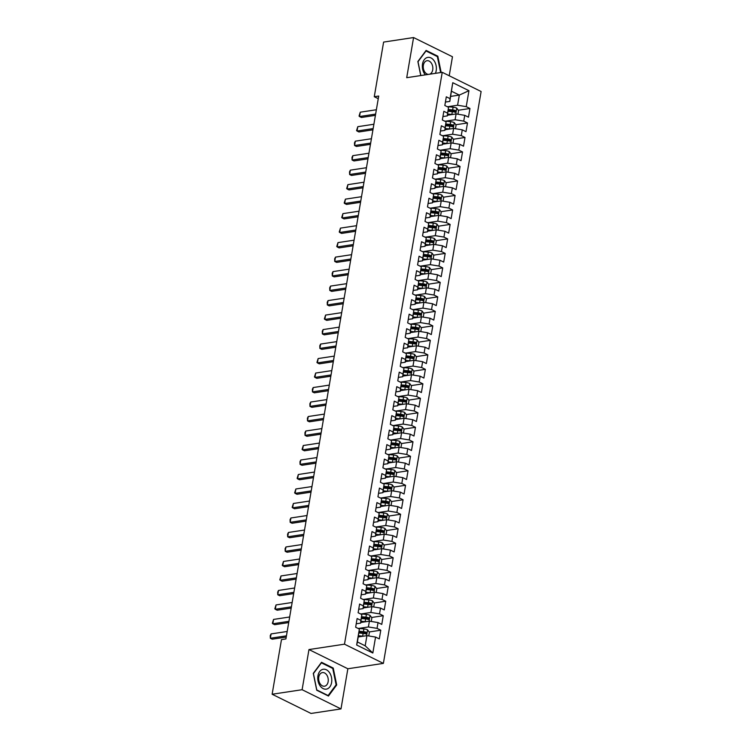 <?xml version="1.0" encoding="UTF-8"?>
<svg xmlns="http://www.w3.org/2000/svg" width="751" height="751" viewBox="0 0 751 751"><rect width="100%" height="100%" fill="white"/><g stroke="black" fill="none" stroke-linecap="round" stroke-linejoin="round"><path stroke-width="1.13" d="M449.22 75.767L452.468 56.757L413.576 37.55L383.611 42.084L374.27 96.729L378.26 98.691M383.376 663.386L481.119 91.519L442.236 72.312L344.484 644.18L383.376 663.386L347.854 668.765L308.971 649.559L302.109 689.709L340.992 708.916L347.854 668.765M340.992 708.916L311.027 713.45L272.134 694.243L302.109 689.709M372.834 653.004L356.65 645.006L359.382 629.066L357.41 641.955L365.183 645.804L372.834 653.004L375.566 637.064L379.293 638.904L380.785 630.211L377.049 628.362L378.044 622.57L381.771 624.41L383.254 615.717L379.527 613.867L380.522 608.075L384.249 609.915L385.732 601.222L382.006 599.382L382.991 593.581L386.727 595.421L388.211 586.728L384.484 584.888L385.47 579.087L389.206 580.936L390.689 572.234L386.962 570.394L387.948 564.602L391.684 566.442L393.167 557.749L389.431 555.9L390.426 550.107L394.162 551.947L395.646 543.255L391.909 541.405L392.904 535.613L396.631 537.453L398.124 528.76L394.388 526.92L395.383 521.119L399.11 522.959L400.602 514.266L396.866 512.426L397.861 506.625L401.588 508.474L403.08 499.772L399.344 497.932L400.339 492.14L404.066 493.98L405.549 485.287L401.823 483.437L402.808 477.645L406.544 479.485L408.028 470.793L404.301 468.953L405.287 463.151L409.023 464.991L410.506 456.298L406.779 454.458L407.765 448.657L411.501 450.497L412.984 441.804L409.257 439.964L410.243 434.162L413.979 436.012L415.463 427.31L411.726 425.47L412.721 419.678L416.448 421.518L417.941 412.825L414.205 410.975L415.2 405.183L418.927 407.023L420.419 398.33L416.683 396.49L417.678 390.689L421.405 392.529L422.897 383.836L419.161 381.996L420.156 376.195L423.883 378.044L425.366 369.342L421.64 367.502L422.635 361.7L426.361 363.55L427.845 354.847L424.118 353.008L425.104 347.215L428.84 349.055L430.323 340.363L426.596 338.513L427.582 332.721L431.318 334.561L432.801 325.868L429.074 324.028L430.06 318.227L433.796 320.067L435.28 311.374L431.553 309.534L432.538 303.733L436.275 305.582L437.758 296.88L434.022 295.04L435.017 289.238L438.744 291.088L440.236 282.385L436.5 280.545L437.495 274.753L441.222 276.593L442.714 267.9L438.978 266.051L439.973 260.259L443.7 262.099L445.193 253.406L441.457 251.566L442.452 245.765L446.178 247.605L447.662 238.912L443.935 237.072L444.93 231.27L448.657 233.12L450.14 224.418L446.413 222.578L447.399 216.776L451.135 218.625L452.618 209.933L448.891 208.083L449.877 202.291L453.613 204.131L455.097 195.438L451.37 193.589L452.355 187.797L456.092 189.637L457.575 180.944L453.848 179.104L454.834 173.303L458.57 175.143L460.053 166.45L456.317 164.61L457.312 158.808L461.039 160.658L462.532 151.955L458.795 150.116L459.79 144.323L463.517 146.163L465.01 137.471L461.274 135.621L462.269 129.829L465.995 131.669L467.488 122.976L463.752 121.127L464.747 115.335L468.474 117.175L469.957 108.482L458.307 110.247M450.666 96.4L459.321 95.086L468.953 90.693L452.769 82.704L450.046 98.644L446.31 96.804L444.827 105.497L448.554 107.337L447.568 113.138L443.832 111.298L442.348 119.991L446.085 121.831L445.09 127.632L441.353 125.783L439.87 134.485L443.606 136.325L442.611 142.127L438.884 140.277L437.392 148.98L441.128 150.82L440.133 156.612L436.406 154.772L434.913 163.465L438.65 165.314L437.655 171.106L433.928 169.266L432.435 177.959L436.171 179.799L435.176 185.6L431.45 183.76L429.966 192.453L433.693 194.293L432.707 200.095L428.971 198.245L427.488 206.947L431.215 208.787L430.229 214.589L426.493 212.74L425.01 221.432L428.737 223.282L427.751 229.074L424.015 227.234L422.531 235.927L426.258 237.776L425.273 243.568L421.536 241.728L420.053 250.421L423.789 252.261L422.794 258.062L419.067 256.222L417.575 264.915L421.311 266.755L420.316 272.557L416.589 270.707L415.096 279.41L418.833 281.25L417.838 287.042L414.111 285.202L412.618 293.894L416.354 295.744L415.359 301.536L411.632 299.696L410.149 308.389L413.876 310.238L412.881 316.03L409.154 314.19L407.671 322.883L411.398 324.723L410.412 330.524L406.676 328.685L405.193 337.377L408.92 339.217L407.934 345.019L404.198 343.169L402.714 351.872L406.441 353.712L405.456 359.504L401.719 357.664L400.236 366.357L403.963 368.206L402.977 373.998L399.241 372.158L397.758 380.851L401.494 382.7L400.499 388.492L396.772 386.652L395.279 395.345L399.016 397.185L398.021 402.987L394.294 401.147L392.801 409.839L396.537 411.679L395.542 417.481L391.815 415.632L390.323 424.334L394.059 426.174L393.064 431.966L389.337 430.126L387.854 438.819L391.581 440.668L390.586 446.46L386.859 444.62L385.376 453.313L389.102 455.153L388.117 460.954L384.381 459.114L382.897 467.807L386.624 469.647L385.639 475.449L381.902 473.609L380.419 482.302L384.146 484.142L383.16 489.943L379.424 488.094L377.941 496.796L381.668 498.636L380.682 504.428L376.946 502.588L375.462 511.281L379.199 513.13L378.204 518.922L374.477 517.082L372.984 525.775L376.72 527.615L375.725 533.417L371.998 531.577L370.506 540.269L374.242 542.109L373.247 547.911L369.52 546.061L368.028 554.764L371.764 556.604L370.769 562.405L367.042 560.556L365.559 569.258L369.285 571.098L368.29 576.89L364.564 575.05L363.08 583.743L366.807 585.592L365.821 591.384L362.085 589.544L360.602 598.237L364.329 600.077L363.343 605.879L359.607 604.039L358.124 612.732L361.851 614.571L360.865 620.373L357.129 618.524L355.645 627.226L359.382 629.066M468.953 90.693L466.23 106.642L469.957 108.482M272.134 694.243L281.475 639.608L285.915 638.932L378.711 96.053L374.27 96.729M447.436 115.241L456.101 113.927L455.106 119.728L445.484 121.183M464.747 115.335L456.101 113.927M463.752 121.127L455.106 119.728M452.769 82.704L449.811 101.394L445.418 102.061M450.046 98.644L449.811 101.394M444.967 129.735L453.623 128.421L452.628 134.222L443.006 135.678M462.269 129.829L453.623 128.421M461.274 135.621L452.628 134.222M448.554 107.337L447.333 115.889L442.94 116.555M447.568 113.138L447.333 115.889M442.489 144.23L451.144 142.915L450.159 148.707L440.527 150.172M459.79 144.323L451.144 142.915M458.795 150.116L450.159 148.707M446.085 121.831L444.855 130.383L440.462 131.04M445.09 127.632L444.855 130.383M440.011 158.714L448.666 157.41L447.68 163.202L438.049 164.666M457.312 158.808L448.666 157.41M456.317 164.61L447.68 163.202M443.606 136.325L442.377 144.868L437.983 145.534M442.611 142.127L442.377 144.868M437.533 173.209L446.188 171.904L445.202 177.696L435.571 179.151M454.834 173.303L446.188 171.904M453.848 179.104L445.202 177.696M441.128 150.82L439.898 159.362L435.505 160.029M440.133 156.612L439.898 159.362M435.054 187.703L443.71 186.389L442.724 192.19L433.102 193.645M452.355 187.797L443.71 186.389M451.37 193.589L442.724 192.19M438.65 165.314L437.42 173.856L433.027 174.523M437.655 171.106L437.42 173.856M432.576 202.197L441.241 200.883L440.246 206.685L430.623 208.14M449.877 202.291L441.241 200.883M448.891 208.083L440.246 206.685M436.171 179.799L434.942 188.351L430.548 189.017M435.176 185.6L434.942 188.351M430.098 216.692L438.762 215.377L437.767 221.169L428.145 222.634M447.399 216.776L438.762 215.377M446.413 222.578L437.767 221.169M433.693 194.293L432.463 202.845L428.07 203.502M432.707 200.095L432.463 202.845M427.619 231.177L436.284 229.872L435.289 235.664L425.667 237.128M444.93 231.27L436.284 229.872M443.935 237.072L435.289 235.664M431.215 208.787L429.994 217.33L425.592 217.997M430.229 214.589L429.994 217.33M425.15 245.671L433.806 244.366L432.811 250.158L423.188 251.613M442.452 245.765L433.806 244.366M441.457 251.566L432.811 250.158M428.737 223.282L427.516 231.824L423.123 232.491M427.751 229.074L427.516 231.824M422.672 260.165L431.327 258.851L430.332 264.652L420.71 266.107M439.973 260.259L431.327 258.851M438.978 266.051L430.332 264.652M426.258 237.776L425.038 246.319L420.644 246.985M425.273 243.568L425.038 246.319M420.194 274.659L428.849 273.345L427.863 279.147L418.232 280.602M437.495 274.753L428.849 273.345M436.5 280.545L427.863 279.147M423.789 252.261L422.56 260.813L418.166 261.479M422.794 258.062L422.56 260.813M417.716 289.154L426.371 287.84L425.385 293.632L415.754 295.096M435.017 289.238L426.371 287.84M434.022 295.04L425.385 293.632M421.311 266.755L420.081 275.298L415.688 275.964M420.316 272.557L420.081 275.298M415.237 303.639L423.893 302.334L422.907 308.126L413.285 309.581M432.538 303.733L423.893 302.334M431.553 309.534L422.907 308.126M418.833 281.25L417.603 289.792L413.21 290.459M417.838 287.042L417.603 289.792M412.759 318.133L421.414 316.828L420.429 322.62L410.806 324.075M430.06 318.227L421.414 316.828M429.074 324.028L420.429 322.62M416.354 295.744L415.125 304.286L410.731 304.953M415.359 301.536L415.125 304.286M410.281 332.627L418.945 331.313L417.95 337.115L408.328 338.57M427.582 332.721L418.945 331.313M426.596 338.513L417.95 337.115M413.876 310.238L412.646 318.781L408.253 319.447M412.881 316.03L412.646 318.781M407.802 347.122L416.467 345.807L415.472 351.609L405.85 353.064M425.104 347.215L416.467 345.807M424.118 353.008L415.472 351.609M411.398 324.723L410.168 333.275L405.775 333.942M410.412 330.524L410.168 333.275M405.324 361.616L413.989 360.302L412.994 366.094L403.371 367.558M422.635 361.7L413.989 360.302M421.64 367.502L412.994 366.094M408.92 339.217L407.699 347.76L403.296 348.426M407.934 345.019L407.699 347.76M402.855 376.101L411.51 374.796L410.515 380.588L400.893 382.043M420.156 376.195L411.51 374.796M419.161 381.996L410.515 380.588M406.441 353.712L405.221 362.254L400.827 362.921M405.456 359.504L405.221 362.254M400.377 390.595L409.032 389.281L408.037 395.082L398.415 396.537M417.678 390.689L409.032 389.281M416.683 396.49L408.037 395.082M403.963 368.206L402.743 376.749L398.349 377.415M402.977 373.998L402.743 376.749M397.899 405.089L406.554 403.775L405.568 409.577L395.937 411.032M415.2 405.183L406.554 403.775M414.205 410.975L405.568 409.577M401.494 382.7L400.264 391.243L395.871 391.909M400.499 388.492L400.264 391.243M395.42 419.584L404.076 418.269L403.09 424.071L393.458 425.526M412.721 419.678L404.076 418.269M411.726 425.47L403.09 424.071M399.016 397.185L397.786 405.737L393.393 406.404M398.021 402.987L397.786 405.737M392.942 434.078L401.597 432.764L400.612 438.556L390.989 440.02M410.243 434.162L401.597 432.764M409.257 439.964L400.612 438.556M396.537 411.679L395.308 420.222L390.914 420.889M395.542 417.481L395.308 420.222M390.464 448.563L399.119 447.258L398.133 453.05L388.511 454.505M407.765 448.657L399.119 447.258M406.779 454.458L398.133 453.05M394.059 426.174L392.829 434.716L388.436 435.383M393.064 431.966L392.829 434.716M387.985 463.057L396.65 461.743L395.655 467.544L386.033 469M405.287 463.151L396.65 461.743M404.301 468.953L395.655 467.544M391.581 440.668L390.351 449.211L385.958 449.877M390.586 446.46L390.351 449.211M385.507 477.552L394.172 476.237L393.177 482.039L383.554 483.494M402.808 477.645L394.172 476.237M401.823 483.437L393.177 482.039M389.102 455.153L387.882 463.705L383.479 464.371M388.117 460.954L387.882 463.705M383.029 492.046L391.693 490.732L390.698 496.533L381.076 497.988M400.339 492.14L391.693 490.732M399.344 497.932L390.698 496.533M386.624 469.647L385.404 478.199L381.01 478.856M385.639 475.449L385.404 478.199M380.56 506.54L389.215 505.226L388.22 511.018L378.598 512.482M397.861 506.625L389.215 505.226M396.866 512.426L388.22 511.018M384.146 484.142L382.926 492.684L378.532 493.351M383.16 489.943L382.926 492.684M378.082 521.025L386.737 519.72L385.742 525.512L376.12 526.967M395.383 521.119L386.737 519.72M394.388 526.92L385.742 525.512M381.668 498.636L380.447 507.178L376.054 507.845M380.682 504.428L380.447 507.178M375.603 535.519L384.259 534.205L383.273 540.007L373.641 541.462M392.904 535.613L384.259 534.205M391.909 541.405L383.273 540.007M379.199 513.13L377.969 521.673L373.576 522.339M378.204 518.922L377.969 521.673M373.125 550.014L381.78 548.699L380.795 554.501L371.163 555.956M390.426 550.107L381.78 548.699M389.431 555.9L380.795 554.501M376.72 527.615L375.491 536.167L371.097 536.834M375.725 533.417L375.491 536.167M370.647 564.508L379.302 563.194L378.316 568.995L368.694 570.45M387.948 564.602L379.302 563.194M386.962 570.394L378.316 568.995M374.242 542.109L373.012 550.661L368.619 551.318M373.247 547.911L373.012 550.661M368.168 578.993L376.824 577.688L375.838 583.48L366.216 584.945M385.47 579.087L376.824 577.688M384.484 584.888L375.838 583.48M371.764 556.604L370.534 565.146L366.141 565.813M370.769 562.405L370.534 565.146M365.69 593.487L374.355 592.182L373.36 597.974L363.737 599.429M382.991 593.581L374.355 592.182M382.006 599.382L373.36 597.974M369.285 571.098L368.056 579.641L363.662 580.307M368.29 576.89L368.056 579.641M363.212 607.981L371.876 606.667L370.881 612.469L361.259 613.924M380.522 608.075L371.876 606.667M379.527 613.867L370.881 612.469M366.807 585.592L365.587 594.135L361.184 594.801M365.821 591.384L365.587 594.135M360.733 622.476L369.398 621.161L368.403 626.963L358.781 628.418M378.044 622.57L369.398 621.161M377.049 628.362L368.403 626.963M364.329 600.077L363.108 608.629L358.715 609.296M363.343 605.879L363.108 608.629M358.265 636.97L366.92 635.656L365.183 645.804M375.566 637.064L366.92 635.656M361.851 614.571L360.63 623.123L356.237 623.781M360.865 620.373L360.63 623.123M308.971 649.559L344.484 644.18M413.576 37.55L406.713 77.691L442.236 72.312M447.962 106.689L457.584 105.234L459.321 95.086L451.539 91.246M356.65 645.006L357.41 641.955M466.23 106.642L457.584 105.234M321.531 662.288L313.28 673.384L316.744 690.253L328.459 696.046L336.701 684.95L333.237 668.071L321.531 662.288M441.166 72.481L437.824 56.203L426.117 50.42L417.866 61.516L420.757 75.569M380.785 630.211L369.126 631.976M364.902 632.614L361.024 633.196M383.254 615.717L371.604 617.482M367.37 618.12L363.503 618.702M385.732 601.222L374.073 602.987M369.849 603.626L365.981 604.217M388.211 586.728L376.551 588.493M372.327 589.131L368.459 589.723M390.689 572.234L379.03 573.999M374.805 574.646L370.928 575.228M393.167 557.749L381.508 559.514M377.284 560.152L373.407 560.734M395.646 543.255L383.986 545.019M379.762 545.658L375.885 546.24M398.124 528.76L386.465 530.525M382.24 531.164L378.363 531.755M400.602 514.266L388.943 516.031M384.719 516.669L380.841 517.261M403.08 499.772L391.421 501.537M387.187 502.184L383.32 502.766M405.549 485.287L393.89 487.052M389.666 487.69L385.798 488.272M408.028 470.793L396.368 472.557M392.144 473.196L388.276 473.787M410.506 456.298L398.847 458.063M394.622 458.701L390.745 459.293M412.984 441.804L401.325 443.569M397.101 444.207L393.224 444.799M415.463 427.31L403.803 429.074M399.579 429.722L395.702 430.304M417.941 412.825L406.282 414.59M402.057 415.228L398.18 415.81M420.419 398.33L408.76 400.095M404.536 400.734L400.659 401.325M422.897 383.836L411.238 385.601M407.014 386.239L403.137 386.831M425.366 369.342L413.717 371.107M409.483 371.745L405.615 372.336M427.845 354.847L416.185 356.622M411.961 357.26L408.093 357.842M430.323 340.363L418.664 342.127M414.439 342.766L410.572 343.348M432.801 325.868L421.142 327.633M416.918 328.271L413.041 328.863M435.28 311.374L423.62 313.139M419.396 313.777L415.519 314.369M437.758 296.88L426.099 298.645M421.874 299.292L417.997 299.874M440.236 282.385L428.577 284.16M424.353 284.798L420.476 285.38M442.714 267.9L431.055 269.665M426.831 270.304L422.954 270.886M445.193 253.406L433.534 255.171M429.309 255.809L425.432 256.401M447.662 238.912L436.012 240.677M431.778 241.315L427.91 241.906M450.14 224.418L438.481 226.182M434.256 226.83L430.389 227.412M452.618 209.933L440.959 211.698M436.735 212.336L432.867 212.918M455.097 195.438L443.437 197.203M439.213 197.842L435.336 198.424M457.575 180.944L445.916 182.709M441.691 183.347L437.814 183.939M460.053 166.45L448.394 168.215M444.17 168.853L440.293 169.444M462.532 151.955L450.872 153.72M446.648 154.368L442.771 154.95M465.01 137.471L453.351 139.235M449.126 139.874L445.249 140.456M467.488 122.976L455.829 124.741M451.604 125.379L447.727 125.961M454.073 110.885L450.206 111.477M332.289 668.212L333.237 668.071M335.922 685.072L336.701 684.95M436.875 56.344L437.824 56.203M286.45 635.825L270.341 638.256L270.247 635.609L271.092 633.91L287.192 631.478M271.092 633.91L270.341 638.256L272.238 639.195L286.234 637.073M368.76 635.956L369.379 632.323L367.53 629.836A4.102 1.286 -170.3 0 0 363.925 628.906L357.889 628.334M363.202 636.219A4.102 1.286 -170.3 0 0 362.686 636.153L358.471 635.75M360.621 636.613L358.358 636.388M358.94 632.999L363.155 633.403A4.102 1.286 9.7 0 1 365.831 633.957L366.131 632.22A4.102 1.286 -170.3 0 0 363.456 631.666L359.194 631.253M359.128 631.901L363.803 632.351A2.093 0.657 9.7 0 1 364.535 632.464L365.305 633.403M288.928 621.33L272.82 623.771L272.35 623.292L273.561 619.425L289.67 616.984M273.561 619.425L272.82 623.771L274.716 624.701L288.713 622.579M291.407 606.836L275.298 609.277L274.828 608.798L276.039 604.93L292.148 602.49M276.039 604.93L275.298 609.277L277.194 610.206L291.191 608.094M371.238 621.462L371.858 617.829L370.008 615.341A4.102 1.286 -170.3 0 0 366.404 614.421L360.367 613.839M365.681 621.725A4.102 1.286 -170.3 0 0 365.164 621.668L360.949 621.265M363.099 622.119L360.837 621.903M361.419 618.505L365.634 618.908A4.102 1.286 9.7 0 1 368.309 619.462L368.61 617.726A4.102 1.286 -170.3 0 0 365.934 617.172L361.663 616.759M361.606 617.406L366.281 617.857A2.093 0.657 9.7 0 1 367.014 617.97L367.783 618.908M373.716 606.968L374.336 603.335L372.487 600.847A4.102 1.286 -170.3 0 0 368.882 599.927L362.846 599.345M368.159 607.23A4.102 1.286 -170.3 0 0 367.643 607.174L363.418 606.77M365.577 607.625L363.315 607.409M363.897 604.011L368.112 604.414A4.102 1.286 9.7 0 1 370.787 604.977L371.088 603.231A4.102 1.286 -170.3 0 0 368.412 602.678L364.141 602.274M364.085 602.912L368.76 603.363A2.093 0.657 9.7 0 1 369.492 603.475L370.262 604.414M322.752 669.357A10.063 6.937 81.4 0 0 318.048 680.988A10.063 6.937 81.4 0 0 326.788 689.043A10.063 6.937 81.4 0 0 331.491 677.411A10.063 6.937 81.4 0 0 322.752 669.357M322.076 672.661A6.89 4.75 81.4 0 0 318.809 680.368A6.89 4.75 81.4 0 0 324.488 686.207A6.89 4.75 81.4 0 0 324.845 686.142A6.89 4.75 81.4 0 0 328.112 678.425A6.89 4.75 81.4 0 0 322.423 672.586A6.89 4.75 81.4 0 0 322.076 672.661M336.119 684.799L328.131 695.548L316.781 689.944L313.42 673.591L321.409 662.842L332.759 668.446L336.119 684.799M327.624 695.623L328.131 695.548M435.402 73.354A10.063 6.937 81.4 0 0 434.885 62.08A10.063 6.937 81.4 0 0 427.338 57.489A10.063 6.937 81.4 0 0 422.428 64.67A10.063 6.937 81.4 0 0 425.366 74.865M429.544 74.236A6.89 4.75 81.4 0 0 432.679 66.482A6.89 4.75 81.4 0 0 427.009 60.718A6.89 4.75 81.4 0 0 426.662 60.793A6.89 4.75 81.4 0 0 423.339 68.153A6.89 4.75 81.4 0 0 428.605 74.377M420.851 75.551L418.007 61.723L426.005 50.974L437.345 56.578L440.63 72.556M293.876 592.342L277.776 594.783L277.682 592.126L278.518 590.436L294.627 587.995M278.518 590.436L277.776 594.783L279.672 595.721L293.669 593.6M296.354 577.857L280.254 580.288L279.785 579.81L280.996 575.942L297.096 573.501M280.996 575.942L280.254 580.288L282.151 581.227L296.138 579.105M376.195 592.473L376.814 588.84L374.956 586.353A4.102 1.286 -170.3 0 0 371.36 585.433L365.324 584.851M370.637 592.736A4.102 1.286 -170.3 0 0 370.121 592.68L365.897 592.276M368.056 593.13L365.793 592.914M366.375 589.526L370.59 589.929A4.102 1.286 9.7 0 1 373.266 590.483L373.566 588.737A4.102 1.286 -170.3 0 0 370.881 588.183L366.619 587.78M366.563 588.427L371.238 588.868A2.093 0.657 9.7 0 1 371.97 588.981L372.74 589.92M378.673 577.988L379.293 574.355L377.434 571.868A4.102 1.286 -170.3 0 0 373.829 570.938L367.802 570.366M373.116 578.251A4.102 1.286 -170.3 0 0 372.59 578.186L368.375 577.782M370.534 578.636L368.272 578.42M368.844 575.031L373.069 575.435A4.102 1.286 9.7 0 1 375.744 575.989L376.044 574.252A4.102 1.286 -170.3 0 0 373.36 573.698L369.098 573.285M369.032 573.933L373.716 574.374A2.093 0.657 9.7 0 1 374.439 574.487L375.218 575.435M298.832 563.363L282.733 565.803L282.263 565.315L283.474 561.448L299.574 559.016M283.474 561.448L282.733 565.803L284.62 566.733L298.616 564.611M381.151 563.494L381.771 559.861L379.912 557.373A4.102 1.286 -170.3 0 0 376.307 556.444L370.281 555.871M375.594 563.757A4.102 1.286 -170.3 0 0 375.068 563.691L370.853 563.288M373.003 564.151L370.741 563.935M371.323 560.537L375.538 560.941A4.102 1.286 9.7 0 1 378.222 561.495L378.513 559.758A4.102 1.286 -170.3 0 0 375.838 559.204L371.576 558.791M371.51 559.439L376.195 559.889A2.093 0.657 9.7 0 1 376.918 560.002L377.697 560.941M301.311 548.868L285.211 551.309L285.108 548.652L285.953 546.963L302.052 544.522M285.953 546.963L285.211 551.309L287.098 552.238L301.095 550.117M383.62 549L384.249 545.367L382.39 542.879A4.102 1.286 -170.3 0 0 378.786 541.959L372.759 541.377M378.072 549.263A4.102 1.286 -170.3 0 0 377.546 549.206L373.331 548.803M375.481 549.657L373.219 549.441M373.801 546.043L378.016 546.446A4.102 1.286 9.7 0 1 380.701 547L380.992 545.264A4.102 1.286 -170.3 0 0 378.316 544.71L374.054 544.297M373.989 544.944L378.664 545.395A2.093 0.657 9.7 0 1 379.396 545.508L380.166 546.446M303.789 534.374L287.689 536.815L287.586 534.158L288.431 532.468L304.53 530.028M288.431 532.468L287.689 536.815L289.576 537.744L303.573 535.632M306.267 519.88L290.168 522.32L290.064 519.673L290.909 517.974L307.009 515.533M290.909 517.974L290.168 522.32L292.055 523.259L306.051 521.138M308.745 505.395L292.637 507.826L292.167 507.347L293.388 503.48L309.487 501.039M293.388 503.48L292.637 507.826L294.533 508.765L308.53 506.643M311.224 490.901L295.115 493.341L294.645 492.853L295.856 488.985L311.965 486.554M295.856 488.985L295.115 493.341L297.011 494.271L311.008 492.149M313.702 476.406L297.593 478.847L297.124 478.368L298.335 474.501L314.444 472.06M298.335 474.501L297.593 478.847L299.489 479.776L313.486 477.655M316.171 461.912L300.071 464.353L299.978 461.696L300.813 460.006L316.922 457.566M300.813 460.006L300.071 464.353L301.968 465.282L315.964 463.17M318.649 447.418L302.55 449.858L302.08 449.38L303.291 445.512L319.391 443.071M303.291 445.512L302.55 449.858L304.437 450.797L318.433 448.676M321.128 432.933L305.028 435.364L304.925 432.717L305.77 431.018L321.869 428.577M305.77 431.018L305.028 435.364L306.915 436.303L320.912 434.181M323.606 418.438L307.506 420.879L307.403 418.223L308.248 416.523L324.348 414.092M308.248 416.523L307.506 420.879L309.393 421.809L323.39 419.687M326.084 403.944L309.985 406.385L309.881 403.728L310.726 402.038L326.826 399.598M310.726 402.038L309.985 406.385L311.872 407.314L325.868 405.202M328.562 389.45L312.454 391.891L312.36 389.234L313.205 387.544L329.304 385.103M313.205 387.544L312.454 391.891L314.35 392.829L328.347 390.708M331.041 374.956L314.932 377.396L314.462 376.918L315.683 373.05L331.782 370.609M315.683 373.05L314.932 377.396L316.828 378.335L330.825 376.213M333.519 360.471L317.41 362.902L316.941 362.423L318.152 358.556L334.261 356.115M318.152 358.556L317.41 362.902L319.306 363.841L333.303 361.719M335.988 345.976L319.888 348.417L319.795 345.76L320.63 344.061L336.739 341.63M320.63 344.061L319.888 348.417L321.785 349.346L335.781 347.225M338.466 331.482L322.367 333.923L322.273 331.266L323.108 329.576L339.217 327.136M323.108 329.576L322.367 333.923L324.263 334.852L338.26 332.74M340.945 316.988L324.845 319.428L324.376 318.95L325.587 315.082L341.686 312.641M325.587 315.082L324.845 319.428L326.732 320.367L340.729 318.246M343.423 302.493L327.323 304.934L327.22 302.287L328.065 300.588L344.165 298.147M328.065 300.588L327.323 304.934L329.21 305.873L343.207 303.751M345.901 288.009L329.802 290.44L329.698 287.793L330.543 286.093L346.643 283.662M330.543 286.093L329.802 290.44L331.689 291.379L345.685 289.257M348.38 273.514L332.28 275.955L332.177 273.298L333.022 271.599L349.121 269.168M333.022 271.599L332.28 275.955L334.167 276.884L348.164 274.763M350.858 259.02L334.749 261.461L334.655 258.804L335.5 257.114L351.599 254.673M335.5 257.114L334.749 261.461L336.645 262.39L350.642 260.278M353.336 244.526L337.227 246.966L336.758 246.488L337.978 242.62L354.078 240.179M337.978 242.62L337.227 246.966L339.123 247.905L353.12 245.784M386.098 534.505L386.727 530.873L384.869 528.385A4.102 1.286 -170.3 0 0 381.264 527.465L375.228 526.883M380.55 534.768A4.102 1.286 -170.3 0 0 380.025 534.712L375.81 534.308M377.96 535.163L375.697 534.947M376.279 531.548L380.494 531.952A4.102 1.286 9.7 0 1 383.179 532.515L383.47 530.769A4.102 1.286 -170.3 0 0 380.795 530.215L376.533 529.812M376.467 530.45L381.142 530.901A2.093 0.657 9.7 0 1 381.874 531.013L382.644 531.952M388.577 520.011L389.196 516.378L387.347 513.891A4.102 1.286 -170.3 0 0 383.742 512.971L377.706 512.398M383.029 520.283A4.102 1.286 -170.3 0 0 382.503 520.218L378.288 519.814M380.438 520.668L378.175 520.452M378.757 517.063L382.972 517.467A4.102 1.286 9.7 0 1 385.648 518.021L385.948 516.284A4.102 1.286 -170.3 0 0 383.273 515.721L379.011 515.317M378.945 515.965L383.62 516.406A2.093 0.657 9.7 0 1 384.352 516.519L385.122 517.458M391.055 505.526L391.675 501.893L389.825 499.406A4.102 1.286 -170.3 0 0 386.221 498.476L380.184 497.904M385.498 505.789A4.102 1.286 -170.3 0 0 384.981 505.723L380.766 505.32M382.916 506.174L380.654 505.958M381.236 502.569L385.451 502.973A4.102 1.286 9.7 0 1 388.126 503.527L388.427 501.79A4.102 1.286 -170.3 0 0 385.751 501.236L381.48 500.823M381.424 501.471L386.098 501.921A2.093 0.657 9.7 0 1 386.831 502.025L387.6 502.973M393.533 491.032L394.153 487.399L392.304 484.911A4.102 1.286 -170.3 0 0 388.699 483.991L382.663 483.409M387.976 491.295A4.102 1.286 -170.3 0 0 387.46 491.229L383.245 490.825M385.394 491.689L383.132 491.473M383.714 488.075L387.929 488.479A4.102 1.286 9.7 0 1 390.604 489.032L390.905 487.296A4.102 1.286 -170.3 0 0 388.229 486.742L383.958 486.329M383.902 486.977L388.577 487.427A2.093 0.657 9.7 0 1 389.309 487.54L390.079 488.479M396.012 476.538L396.631 472.905L394.773 470.417A4.102 1.286 -170.3 0 0 391.177 469.497L385.141 468.915M390.454 476.801A4.102 1.286 -170.3 0 0 389.938 476.744L385.714 476.341M387.873 477.195L385.61 476.979M386.192 473.581L390.407 473.984A4.102 1.286 9.7 0 1 393.083 474.538L393.383 472.801A4.102 1.286 -170.3 0 0 390.698 472.248L386.436 471.844M386.38 472.482L391.055 472.933A2.093 0.657 9.7 0 1 391.787 473.046L392.557 473.984M398.49 462.043L399.11 458.41L397.251 455.923A4.102 1.286 -170.3 0 0 393.646 455.003L387.619 454.421M392.933 462.306A4.102 1.286 -170.3 0 0 392.416 462.25L388.192 461.846M390.351 462.7L388.089 462.485M388.661 459.086L392.886 459.499A4.102 1.286 9.7 0 1 395.561 460.053L395.861 458.307A4.102 1.286 -170.3 0 0 393.177 457.753L388.915 457.35M388.849 457.988L393.533 458.439A2.093 0.657 9.7 0 1 394.266 458.551L395.035 459.49M400.968 447.558L401.588 443.916L399.729 441.428A4.102 1.286 -170.3 0 0 396.124 440.508L390.098 439.936M395.411 447.821A4.102 1.286 -170.3 0 0 394.885 447.756L390.67 447.352M392.829 448.206L390.567 447.99M391.14 444.601L395.364 445.005A4.102 1.286 9.7 0 1 398.039 445.559L398.34 443.822A4.102 1.286 -170.3 0 0 395.655 443.259L391.393 442.855M391.327 443.503L396.012 443.944A2.093 0.657 9.7 0 1 396.735 444.057L397.514 444.996M403.447 433.064L404.066 429.431L402.207 426.943A4.102 1.286 -170.3 0 0 398.603 426.014L392.576 425.441M397.889 433.327A4.102 1.286 -170.3 0 0 397.363 433.261L393.149 432.858M395.298 433.712L393.036 433.496M393.618 430.107L397.833 430.511A4.102 1.286 9.7 0 1 400.518 431.065L400.809 429.328A4.102 1.286 -170.3 0 0 398.133 428.774L393.871 428.361M393.806 429.009L398.49 429.459A2.093 0.657 9.7 0 1 399.213 429.572L399.983 430.511M405.915 418.57L406.544 414.937L404.686 412.449A4.102 1.286 -170.3 0 0 401.081 411.529L395.054 410.947M400.367 418.833A4.102 1.286 -170.3 0 0 399.842 418.767L395.627 418.363M397.777 419.227L395.514 419.011M396.096 415.613L400.311 416.016A4.102 1.286 9.7 0 1 402.996 416.57L403.287 414.834A4.102 1.286 -170.3 0 0 400.612 414.28L396.35 413.867M396.284 414.514L400.959 414.965A2.093 0.657 9.7 0 1 401.691 415.078L402.461 416.016M408.394 404.076L409.023 400.443L407.164 397.955A4.102 1.286 -170.3 0 0 403.559 397.035L397.523 396.453M402.846 404.338A4.102 1.286 -170.3 0 0 402.32 404.282L398.105 403.878M400.255 404.733L397.992 404.517M398.574 401.118L402.789 401.522A4.102 1.286 9.7 0 1 405.474 402.076L405.765 400.339A4.102 1.286 -170.3 0 0 403.09 399.785L398.828 399.382M398.762 400.02L403.437 400.471A2.093 0.657 9.7 0 1 404.169 400.583L404.939 401.522M410.872 389.581L411.492 385.948L409.642 383.461A4.102 1.286 -170.3 0 0 406.038 382.541L400.001 381.959M405.324 389.844A4.102 1.286 -170.3 0 0 404.798 389.788L400.583 389.384M402.733 390.238L400.471 390.022M401.053 386.624L405.268 387.037A4.102 1.286 9.7 0 1 407.943 387.591L408.244 385.845A4.102 1.286 -170.3 0 0 405.568 385.291L401.306 384.887M401.241 385.526L405.915 385.976A2.093 0.657 9.7 0 1 406.648 386.089L407.417 387.028M413.35 375.096L413.97 371.454L412.121 368.976A4.102 1.286 -170.3 0 0 408.516 368.046L402.48 367.474M407.793 375.359A4.102 1.286 -170.3 0 0 407.277 375.293L403.062 374.89M405.211 375.744L402.949 375.528M403.531 372.139L407.746 372.543A4.102 1.286 9.7 0 1 410.421 373.097L410.722 371.36A4.102 1.286 -170.3 0 0 408.046 370.797L403.775 370.393M403.719 371.041L408.394 371.482A2.093 0.657 9.7 0 1 409.126 371.595L409.896 372.534M415.829 360.602L416.448 356.969L414.599 354.481A4.102 1.286 -170.3 0 0 410.994 353.552L404.958 352.979M410.271 360.865A4.102 1.286 -170.3 0 0 409.755 360.799L405.54 360.396M407.69 361.25L405.427 361.034M406.009 357.645L410.224 358.049A4.102 1.286 9.7 0 1 412.9 358.602L413.2 356.866A4.102 1.286 -170.3 0 0 410.525 356.312L406.253 355.899M406.197 356.547L410.872 356.997A2.093 0.657 9.7 0 1 411.604 357.11L412.374 358.049M418.307 346.108L418.927 342.475L417.068 339.987A4.102 1.286 -170.3 0 0 413.472 339.067L407.436 338.485M412.75 346.371A4.102 1.286 -170.3 0 0 412.233 346.305L408.009 345.901M410.168 346.765L407.906 346.549M408.488 343.151L412.703 343.554A4.102 1.286 9.7 0 1 415.378 344.108L415.678 342.372A4.102 1.286 -170.3 0 0 412.994 341.818L408.732 341.405M408.675 342.052L413.35 342.503A2.093 0.657 9.7 0 1 414.083 342.616L414.852 343.554M420.785 331.613L421.405 327.98L419.546 325.493A4.102 1.286 -170.3 0 0 415.941 324.573L409.915 323.991M415.228 331.876A4.102 1.286 -170.3 0 0 414.712 331.82L410.487 331.416M412.646 332.271L410.384 332.055M410.957 328.656L415.181 329.06A4.102 1.286 9.7 0 1 417.856 329.614L418.157 327.877A4.102 1.286 -170.3 0 0 415.472 327.323L411.21 326.92M411.144 327.558L415.829 328.009A2.093 0.657 9.7 0 1 416.561 328.121L417.331 329.06M423.264 317.119L423.883 313.486L422.024 310.998A4.102 1.286 -170.3 0 0 418.42 310.079L412.393 309.496M417.706 317.382A4.102 1.286 -170.3 0 0 417.18 317.326L412.966 316.922M415.125 317.776L412.862 317.56M413.435 314.171L417.659 314.575A4.102 1.286 9.7 0 1 420.335 315.129L420.635 313.383A4.102 1.286 -170.3 0 0 417.95 312.829L413.688 312.425M413.623 313.064L418.307 313.514A2.093 0.657 9.7 0 1 419.03 313.627L419.809 314.566M425.742 302.634L426.361 298.992L424.503 296.514A4.102 1.286 -170.3 0 0 420.898 295.584L414.871 295.012M420.185 302.897A4.102 1.286 -170.3 0 0 419.659 302.831L415.444 302.428M417.594 303.282L415.331 303.066M415.913 299.677L420.128 300.081A4.102 1.286 9.7 0 1 422.813 300.635L423.104 298.898A4.102 1.286 -170.3 0 0 420.429 298.344L416.167 297.931M416.101 298.579L420.776 299.02A2.093 0.657 9.7 0 1 421.508 299.133L422.278 300.071M428.211 288.14L428.84 284.507L426.981 282.019A4.102 1.286 -170.3 0 0 423.376 281.09L417.349 280.517M422.663 288.403A4.102 1.286 -170.3 0 0 422.137 288.337L417.922 287.933M420.072 288.797L417.809 288.572M418.391 285.183L422.606 285.587A4.102 1.286 9.7 0 1 425.291 286.14L425.582 284.404A4.102 1.286 -170.3 0 0 422.907 283.85L418.645 283.437M418.579 284.085L423.254 284.535A2.093 0.657 9.7 0 1 423.986 284.648L424.756 285.587M430.689 273.646L431.309 270.013L429.459 267.525A4.102 1.286 -170.3 0 0 425.855 266.605L419.818 266.023M425.141 273.908A4.102 1.286 -170.3 0 0 424.615 273.852L420.4 273.439M422.55 274.303L420.288 274.087M420.87 270.689L425.085 271.092A4.102 1.286 9.7 0 1 427.77 271.646L428.061 269.909A4.102 1.286 -170.3 0 0 425.385 269.356L421.123 268.942M421.058 269.59L425.733 270.041A2.093 0.657 9.7 0 1 426.465 270.153L427.235 271.092M433.167 259.151L433.787 255.518L431.938 253.031A4.102 1.286 -170.3 0 0 428.333 252.111L422.297 251.529M427.61 259.414A4.102 1.286 -170.3 0 0 427.094 259.358L422.879 258.954M425.028 259.808L422.766 259.593M423.348 256.194L427.563 256.598A4.102 1.286 9.7 0 1 430.239 257.152L430.539 255.415A4.102 1.286 -170.3 0 0 427.863 254.861L423.602 254.458M423.536 255.096L428.211 255.547A2.093 0.657 9.7 0 1 428.943 255.659L429.713 256.598M435.646 244.657L436.265 241.024L434.416 238.536A4.102 1.286 -170.3 0 0 430.811 237.616L424.775 237.034M430.088 244.92A4.102 1.286 -170.3 0 0 429.572 244.864L425.357 244.46M427.507 245.314L425.244 245.098M425.826 241.709L430.041 242.113A4.102 1.286 9.7 0 1 432.717 242.667L433.017 240.921A4.102 1.286 -170.3 0 0 430.342 240.367L426.07 239.963M426.014 240.602L430.689 241.052A2.093 0.657 9.7 0 1 431.421 241.165L432.191 242.104M355.814 230.031L339.705 232.472L339.236 231.993L340.447 228.126L356.556 225.685M340.447 228.126L339.705 232.472L341.602 233.411L355.599 231.289M438.124 230.172L438.744 226.539L436.894 224.051A4.102 1.286 -170.3 0 0 433.289 223.122L427.253 222.549M432.567 230.435A4.102 1.286 -170.3 0 0 432.05 230.369L427.835 229.966M429.985 230.82L427.723 230.604M428.305 227.215L432.52 227.619A4.102 1.286 9.7 0 1 435.195 228.173L435.496 226.436A4.102 1.286 -170.3 0 0 432.82 225.882L428.549 225.469M428.492 226.117L433.167 226.558A2.093 0.657 9.7 0 1 433.9 226.671L434.669 227.609M358.283 215.546L342.184 217.978L341.714 217.499L342.925 213.631L359.034 211.2M342.925 213.631L342.184 217.978L344.08 218.916L358.077 216.795M440.602 215.678L441.222 212.045L439.363 209.557A4.102 1.286 -170.3 0 0 435.768 208.628L429.732 208.055M435.045 215.941A4.102 1.286 -170.3 0 0 434.529 215.875L430.304 215.471M432.463 216.335L430.201 216.11M430.783 212.721L434.998 213.124A4.102 1.286 9.7 0 1 437.673 213.678L437.974 211.942A4.102 1.286 -170.3 0 0 435.289 211.388L431.027 210.975M430.971 211.622L435.646 212.073A2.093 0.657 9.7 0 1 436.378 212.186L437.148 213.124M360.762 201.052L344.662 203.493L344.193 203.014L345.404 199.146L361.503 196.706M345.404 199.146L344.662 203.493L346.558 204.422L360.555 202.301M443.081 201.184L443.7 197.551L441.841 195.063A4.102 1.286 -170.3 0 0 438.237 194.143L432.21 193.561M437.523 201.446A4.102 1.286 -170.3 0 0 436.998 201.39L432.783 200.977M434.942 201.841L432.679 201.625M433.252 198.226L437.476 198.63A4.102 1.286 9.7 0 1 440.152 199.184L440.452 197.447A4.102 1.286 -170.3 0 0 437.767 196.893L433.505 196.48M433.44 197.128L438.124 197.579A2.093 0.657 9.7 0 1 438.856 197.691L439.626 198.63M363.24 186.558L347.14 188.999L346.671 188.52L347.882 184.652L363.982 182.211M347.882 184.652L347.14 188.999L349.027 189.928L363.024 187.816M445.559 186.689L446.178 183.056L444.32 180.569A4.102 1.286 -170.3 0 0 440.715 179.649L434.688 179.067M440.002 186.952A4.102 1.286 -170.3 0 0 439.476 186.896L435.261 186.492M437.42 187.346L435.158 187.13M435.73 183.732L439.955 184.136A4.102 1.286 9.7 0 1 442.63 184.69L442.93 182.953A4.102 1.286 -170.3 0 0 440.246 182.399L435.984 181.995M435.918 182.634L440.602 183.084A2.093 0.657 9.7 0 1 441.325 183.197L442.104 184.136M365.718 172.063L349.619 174.504L349.515 171.848L350.36 170.158L366.46 167.717M350.36 170.158L349.619 174.504L351.506 175.443L365.502 173.321M448.037 172.195L448.657 168.562L446.798 166.074A4.102 1.286 -170.3 0 0 443.193 165.154L437.166 164.572M442.48 172.458A4.102 1.286 -170.3 0 0 441.954 172.401L437.739 171.998M439.889 172.852L437.626 172.636M438.209 169.247L442.423 169.651A4.102 1.286 9.7 0 1 445.108 170.205L445.399 168.459A4.102 1.286 -170.3 0 0 442.724 167.905L438.462 167.501M438.396 168.14L443.071 168.59A2.093 0.657 9.7 0 1 443.803 168.703L444.573 169.642M368.197 157.579L352.097 160.01L351.994 157.363L352.839 155.664L368.938 153.223M352.839 155.664L352.097 160.01L353.984 160.949L367.981 158.827M450.506 157.71L451.135 154.077L449.276 151.589A4.102 1.286 -170.3 0 0 445.672 150.66L439.645 150.087M444.958 157.973A4.102 1.286 -170.3 0 0 444.432 157.907L440.217 157.503M442.367 158.358L440.105 158.142M440.687 154.753L444.902 155.157A4.102 1.286 9.7 0 1 447.587 155.71L447.878 153.974A4.102 1.286 -170.3 0 0 445.202 153.42L440.94 153.007M440.875 153.655L445.55 154.096A2.093 0.657 9.7 0 1 446.282 154.208L447.052 155.147M370.675 143.084L354.575 145.516L354.472 142.868L355.317 141.169L371.416 138.738M355.317 141.169L354.575 145.516L356.462 146.454L370.459 144.333M452.984 143.216L453.604 139.583L451.755 137.095A4.102 1.286 -170.3 0 0 448.15 136.166L442.114 135.593M447.436 143.479A4.102 1.286 -170.3 0 0 446.911 143.413L442.696 143.009M444.845 143.873L442.583 143.648M443.165 140.259L447.38 140.662A4.102 1.286 9.7 0 1 450.065 141.216L450.356 139.479A4.102 1.286 -170.3 0 0 447.68 138.926L443.419 138.513M443.353 139.16L448.028 139.611A2.093 0.657 9.7 0 1 448.76 139.724L449.53 140.662M373.153 128.59L357.044 131.031L356.575 130.552L357.795 126.684L373.895 124.244M357.795 126.684L357.044 131.031L358.94 131.96L372.937 129.839M455.463 128.721L456.082 125.088L454.233 122.601A4.102 1.286 -170.3 0 0 450.628 121.681L444.592 121.099M449.905 128.984A4.102 1.286 -170.3 0 0 449.389 128.928L445.174 128.524M447.324 129.379L445.061 129.163M445.643 125.764L449.858 126.168A4.102 1.286 9.7 0 1 452.534 126.722L452.834 124.985A4.102 1.286 -170.3 0 0 450.159 124.431L445.897 124.018M445.831 124.666L450.506 125.117A2.093 0.657 9.7 0 1 451.238 125.229L452.008 126.168M375.631 114.096L359.522 116.536L359.053 116.058L360.264 112.19L376.373 109.749M360.264 112.19L359.522 116.536L361.419 117.466L375.416 115.354M457.941 114.227L458.561 110.594L456.711 108.106A4.102 1.286 -170.3 0 0 453.106 107.186L447.07 106.604M452.384 114.49A4.102 1.286 -170.3 0 0 451.867 114.434L447.652 114.03M449.802 114.884L447.54 114.668M448.122 111.27L452.337 111.674A4.102 1.286 9.7 0 1 455.012 112.237L455.313 110.491A4.102 1.286 -170.3 0 0 452.637 109.937L448.366 109.533M448.309 110.172L452.984 110.622A2.093 0.657 9.7 0 1 453.717 110.735L454.486 111.674M366.582 635.703L367.577 629.892M363.456 631.666L363.925 628.906M362.686 636.153L363.155 633.403M364.535 632.464L366.131 632.22M369.06 621.218L370.055 615.407M365.934 617.172L366.404 614.421M365.164 621.668L365.634 618.908M367.014 617.97L368.61 617.726M371.538 606.724L372.534 600.913M368.412 602.678L368.882 599.927M367.643 607.174L368.112 604.414M369.492 603.475L371.088 603.231M374.017 592.229L375.002 586.418M370.881 588.183L371.36 585.433M370.121 592.68L370.59 589.929M371.97 588.981L373.566 588.737M376.486 577.735L377.481 571.924M373.36 573.698L373.829 570.938M372.59 578.186L373.069 575.435M374.439 574.487L376.044 574.252M378.964 563.241L379.959 557.43M375.838 559.204L376.307 556.444M375.068 563.691L375.538 560.941M376.918 560.002L378.513 559.758M381.442 548.756L382.437 542.945M378.316 544.71L378.786 541.959M377.546 549.206L378.016 546.446M379.396 545.508L380.992 545.264M383.921 534.261L384.916 528.451M380.795 530.215L381.264 527.465M380.025 534.712L380.494 531.952M381.874 531.013L383.47 530.769M386.399 519.767L387.394 513.956M383.273 515.721L383.742 512.971M382.503 520.218L382.972 517.467M384.352 516.519L385.948 516.284M388.877 505.273L389.872 499.462M385.751 501.236L386.221 498.476M384.981 505.723L385.451 502.973M386.831 502.025L388.427 501.79M391.355 490.778L392.351 484.968M388.229 486.742L388.699 483.991M387.46 491.229L387.929 488.479M389.309 487.54L390.905 487.296M393.834 476.294L394.819 470.483M390.698 472.248L391.177 469.497M389.938 476.744L390.407 473.984M391.787 473.046L393.383 472.801M396.312 461.799L397.298 455.988M393.177 457.753L393.646 455.003M392.416 462.25L392.886 459.499M394.266 458.551L395.861 458.307M398.781 447.305L399.776 441.494M395.655 443.259L396.124 440.508M394.885 447.756L395.364 445.005M396.735 444.057L398.34 443.822M401.259 432.811L402.254 427M398.133 428.774L398.603 426.014M397.363 433.261L397.833 430.511M399.213 429.572L400.809 429.328M403.738 418.326L404.733 412.515M400.612 414.28L401.081 411.529M399.842 418.767L400.311 416.016M401.691 415.078L403.287 414.834M406.216 403.831L407.211 398.021M403.09 399.785L403.559 397.035M402.32 404.282L402.789 401.522M404.169 400.583L405.765 400.339M408.694 389.337L409.689 383.526M405.568 385.291L406.038 382.541M404.798 389.788L405.268 387.037M406.648 386.089L408.244 385.845M411.173 374.843L412.168 369.032M408.046 370.797L408.516 368.046M407.277 375.293L407.746 372.543M409.126 371.595L410.722 371.36M413.651 360.349L414.646 354.538M410.525 356.312L410.994 353.552M409.755 360.799L410.224 358.049M411.604 357.11L413.2 356.866M416.129 345.864L417.115 340.053M412.994 341.818L413.472 339.067M412.233 346.305L412.703 343.554M414.083 342.616L415.678 342.372M418.607 331.369L419.593 325.558M415.472 327.323L415.941 324.573M414.712 331.82L415.181 329.06M416.561 328.121L418.157 327.877M421.076 316.875L422.071 311.064M417.95 312.829L418.42 310.079M417.18 317.326L417.659 314.575M419.03 313.627L420.635 313.383M423.555 302.381L424.55 296.57M420.429 298.344L420.898 295.584M419.659 302.831L420.128 300.081M421.508 299.133L423.104 298.898M426.033 287.886L427.028 282.076M422.907 283.85L423.376 281.09M422.137 288.337L422.606 285.587M423.986 284.648L425.582 284.404M428.511 273.402L429.506 267.591M425.385 269.356L425.855 266.605M424.615 273.852L425.085 271.092M426.465 270.153L428.061 269.909M430.99 258.907L431.985 253.096M427.863 254.861L428.333 252.111M427.094 259.358L427.563 256.598M428.943 255.659L430.539 255.415M433.468 244.413L434.463 238.602M430.342 240.367L430.811 237.616M429.572 244.864L430.041 242.113M431.421 241.165L433.017 240.921M435.946 229.919L436.941 224.108M432.82 225.882L433.289 223.122M432.05 230.369L432.52 227.619M433.9 226.671L435.496 226.436M438.424 215.424L439.41 209.613M435.289 211.388L435.768 208.628M434.529 215.875L434.998 213.124M436.378 212.186L437.974 211.942M440.893 200.939L441.888 195.129M437.767 196.893L438.237 194.143M436.998 201.39L437.476 198.63M438.856 197.691L440.452 197.447M443.372 186.445L444.367 180.634M440.246 182.399L440.715 179.649M439.476 186.896L439.955 184.136M441.325 183.197L442.93 182.953M445.85 171.951L446.845 166.14M442.724 167.905L443.193 165.154M441.954 172.401L442.423 169.651M443.803 168.703L445.399 168.459M448.328 157.457L449.323 151.646M445.202 153.42L445.672 150.66M444.432 157.907L444.902 155.157M446.282 154.208L447.878 153.974M450.807 142.962L451.802 137.151M447.68 138.926L448.15 136.166M446.911 143.413L447.38 140.662M448.76 139.724L450.356 139.479M453.285 128.477L454.28 122.666M450.159 124.431L450.628 121.681M449.389 128.928L449.858 126.168M451.238 125.229L452.834 124.985M455.763 113.983L456.758 108.172M452.637 109.937L453.106 107.186M451.867 114.434L452.337 111.674M453.717 110.735L455.313 110.491"/></g></svg>
